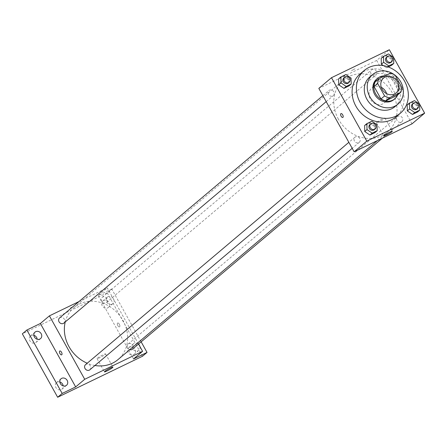 <?xml version="1.0" encoding="UTF-8"?>
<svg xmlns="http://www.w3.org/2000/svg" width="447" height="447" viewBox="0 0 447 447"><rect width="100%" height="100%" fill="white"/><g stroke="black" fill="none" stroke-linecap="round" stroke-linejoin="round"><path stroke-width="0.34" stroke-dasharray="2.23 1.68" d="M386.627 93.652A9.733 8.504 -130.2 0 1 384.347 102.877A9.733 8.504 -130.2 0 1 370.351 99.167A9.733 8.504 -130.2 0 1 371.787 88.003A9.733 8.504 -130.2 0 1 381.263 87.299M375.251 81.79L386.566 76.32L390.186 73.263M386.566 76.32A13.075 11.421 -130.2 0 1 391.432 78.169L395.047 75.118M397.159 95.345A13.075 11.421 -130.2 0 0 398.338 90.579L391.432 78.169M397.713 94.881A13.382 11.695 49.8 0 0 384.811 75.861M376.665 79.108A13.382 11.695 -130.2 0 1 378.827 77.705A13.382 11.695 -130.2 0 1 395.131 82.958A13.382 11.695 -130.2 0 1 393.936 99.558M398.338 90.579L401.954 87.523M395.148 75.297A19.467 17.014 49.8 0 0 394.455 74.772M394.919 106.688A19.467 17.014 49.8 0 0 396.662 82.539A19.467 17.014 49.8 0 0 372.949 74.9A19.467 17.014 49.8 0 0 369.803 76.94M360.014 74.057A27.988 24.456 -130.2 0 1 364.534 71.123A27.988 24.456 -130.2 0 1 398.623 82.108A27.988 24.456 -130.2 0 1 396.12 116.823M393.639 57.473L391.376 59.384L391.522 65.351L391.376 59.384L386.225 55.836L381.213 58.255L386.225 55.836L388.488 53.925M386.51 67.771L383.403 65.636L386.51 67.771L388.225 66.944L386.51 67.771L387.711 66.759M419.621 104.157L417.364 106.068L417.504 112.035L417.364 106.068L412.212 102.519L407.2 104.944L412.212 102.519L414.47 100.614M351.051 78.057L348.794 79.968L348.934 85.936L348.794 79.968L343.642 76.42L338.63 78.845L343.642 76.42L345.9 74.515M377.039 124.741L374.776 126.652L374.921 132.619L374.776 126.652L369.624 123.104L364.612 125.529L369.624 123.104L371.887 121.198M411.994 123.853L376.687 60.423L389.348 49.74M376.687 60.423L318.828 88.394M351.493 70.648L355.041 68.793L351.493 70.648M338.407 119.176A34.067 29.77 -130.2 0 1 343.43 80.091A34.067 29.77 -130.2 0 1 388.158 86.919A34.067 29.77 -130.2 0 1 387.387 132.156A34.067 29.77 -130.2 0 1 338.407 119.176M397.031 120.461A3.358 2.933 -130.2 0 1 397.528 116.606A3.358 2.933 -130.2 0 1 401.937 117.282A3.358 2.933 -130.2 0 1 401.864 121.74A3.358 2.933 -130.2 0 1 397.031 120.461M371.049 73.777A3.358 2.933 -130.2 0 1 371.546 69.922A3.358 2.933 -130.2 0 1 375.955 70.598A3.358 2.933 -130.2 0 1 375.877 75.057A3.358 2.933 -130.2 0 1 371.049 73.777M328.467 94.362A3.358 2.933 -130.2 0 1 328.958 90.506A3.358 2.933 -130.2 0 1 333.367 91.182A3.358 2.933 -130.2 0 1 333.294 95.641A3.358 2.933 -130.2 0 1 328.467 94.362M359.774 138.469A3.358 2.933 49.8 0 0 354.946 137.195A3.358 2.933 49.8 0 0 354.868 141.654A3.358 2.933 49.8 0 0 359.276 142.325A3.358 2.933 49.8 0 0 359.774 138.469M400.557 86.891A2.129 1.011 -115.8 0 0 398.836 85.645A2.129 1.011 -115.8 0 0 398.858 87.998A2.129 1.011 -115.8 0 0 400.691 89.478A2.129 1.011 -115.8 0 0 400.557 86.891A2.129 1.011 -115.8 0 0 398.836 85.645A2.129 1.011 -115.8 0 0 398.853 88.003A2.129 1.011 -115.8 0 0 400.691 89.478A2.129 1.011 -115.8 0 0 400.557 86.891M340.977 113.611L340.977 113.611A2.129 1.011 64.2 0 1 342.815 115.086A2.129 1.011 64.2 0 1 342.832 117.444L342.832 117.444M376.827 122.294A4.867 0.52 -29.1 0 1 381.487 119.41A4.867 0.52 -29.1 0 1 384.934 118.064A4.867 0.52 -29.1 0 1 380.933 120.88A4.867 0.52 -29.1 0 1 376.43 122.796A4.867 0.52 -29.1 0 1 376.827 122.294M351.498 70.648L355.047 68.799L351.498 70.648M65.234 321.957A34.067 29.77 -130.2 0 1 74.018 307.553A34.067 29.77 -130.2 0 1 118.74 314.381A34.067 29.77 -130.2 0 1 117.974 359.617M94.943 365.495A34.067 29.77 -130.2 0 1 87.232 363.215M89.858 369.786A3.358 2.933 49.8 0 0 90.355 365.937A3.358 2.933 49.8 0 0 85.528 364.657M101.631 301.239A3.358 2.933 -130.2 0 1 102.128 297.384A3.358 2.933 -130.2 0 1 106.537 298.06A3.358 2.933 -130.2 0 1 106.459 302.518A3.358 2.933 -130.2 0 1 101.631 301.239M59.546 317.968A3.358 2.933 -130.2 0 1 63.955 318.644A3.358 2.933 -130.2 0 1 63.876 323.103M129.747 349.677A3.358 2.933 -130.2 0 1 127.618 347.922A3.358 2.933 -130.2 0 1 128.11 344.073A3.358 2.933 -130.2 0 1 132.519 344.743A3.358 2.933 -130.2 0 1 132.446 349.202M138.536 344.061L107.274 287.89L78.974 301.569M142.515 356.242L107.213 292.813L111.733 288.997L98.234 295.523L107.274 287.89M107.213 292.813L22.35 333.831M70.324 308.028L73.872 306.178L70.324 308.033M133.536 358.952L98.234 295.523M119.388 324.276A2.129 1.011 -115.8 0 0 117.667 323.03A2.129 1.011 -115.8 0 0 117.684 325.382A2.129 1.011 -115.8 0 0 119.522 326.863A2.129 1.011 -115.8 0 0 119.388 324.276A2.129 1.011 -115.8 0 0 117.667 323.03A2.129 1.011 -115.8 0 0 117.684 325.388A2.129 1.011 -115.8 0 0 119.522 326.863A2.129 1.011 -115.8 0 0 119.388 324.276M59.809 350.996L59.809 350.996A2.129 1.011 64.2 0 1 61.647 352.471A2.129 1.011 64.2 0 1 61.664 354.829L61.664 354.829M97.463 358.153A4.867 0.52 -29.1 0 1 102.123 355.27A4.867 0.52 -29.1 0 1 105.576 353.923A4.867 0.52 -29.1 0 1 101.575 356.74A4.867 0.52 -29.1 0 1 97.066 358.656A4.867 0.52 -29.1 0 1 97.463 358.153M112.186 304.1A4.263 3.727 -130.2 0 1 106.995 302.429A4.263 3.727 -130.2 0 1 107.375 297.138A4.263 3.727 -130.2 0 1 112.974 297.993A4.263 3.727 -130.2 0 1 112.873 303.653A4.263 3.727 -130.2 0 1 112.186 304.1M139.933 346.57A4.263 3.727 -130.2 0 1 138.861 350.336A4.263 3.727 -130.2 0 1 138.168 350.783A4.263 3.727 -130.2 0 1 132.977 349.113A4.263 3.727 -130.2 0 1 133.357 343.821A4.263 3.727 -130.2 0 1 138.76 344.464M141.151 341.849L111.733 288.997M129.524 347.196A4.263 3.727 49.8 0 0 128.837 347.637A4.263 3.727 49.8 0 0 128.457 352.929A4.263 3.727 49.8 0 0 133.647 354.6A4.263 3.727 49.8 0 0 134.34 354.153A4.263 3.727 49.8 0 0 134.72 348.867A4.263 3.727 49.8 0 0 129.524 347.196M59.848 381.967A4.263 3.727 49.8 0 0 57.199 382.151A4.263 3.727 49.8 0 0 56.512 382.598A4.263 3.727 49.8 0 0 56.132 387.89A4.263 3.727 49.8 0 0 61.323 389.56A4.263 3.727 49.8 0 0 62.01 389.113A4.263 3.727 49.8 0 0 63.195 385.929M33.866 335.284A4.263 3.727 49.8 0 0 31.217 335.468A4.263 3.727 49.8 0 0 30.53 335.915A4.263 3.727 49.8 0 0 30.145 341.206A4.263 3.727 49.8 0 0 35.341 342.877A4.263 3.727 49.8 0 0 36.028 342.43A4.263 3.727 49.8 0 0 37.213 339.245M103.542 300.507A4.263 3.727 49.8 0 0 102.855 300.954A4.263 3.727 49.8 0 0 102.475 306.245A4.263 3.727 49.8 0 0 107.666 307.916A4.263 3.727 49.8 0 0 108.353 307.469A4.263 3.727 49.8 0 0 108.738 302.183A4.263 3.727 49.8 0 0 103.542 300.507M369.859 124.596A3.358 2.933 -130.2 0 1 374.268 125.272A3.358 2.933 -130.2 0 1 374.195 129.731M374.776 126.652L369.624 123.104M412.447 104.011A3.358 2.933 -130.2 0 1 416.855 104.687A3.358 2.933 -130.2 0 1 416.777 109.146M417.364 106.068L412.212 102.519M343.877 77.912A3.358 2.933 -130.2 0 1 348.286 78.588A3.358 2.933 -130.2 0 1 348.207 83.047M348.794 79.968L343.642 76.42M386.459 57.328A3.358 2.933 -130.2 0 1 390.874 58.004A3.358 2.933 -130.2 0 1 390.795 62.463M391.376 59.384L386.225 55.836M383.543 78.08L371.787 88.003M396.098 92.954L384.347 102.877M376.43 122.796L383.783 136.005M384.934 118.064L392.287 131.273M377.436 140.559L387.387 132.156M74.018 307.553L343.43 80.091M354.946 137.195L348.85 142.336M359.276 142.325L352.18 148.315M106.459 302.518L375.877 75.057M102.128 297.384L371.546 69.922M326.198 101.631L333.294 95.641M322.868 95.652L328.958 90.506M382.431 138.145L401.864 121.74M128.11 344.073L397.528 116.606M97.066 358.656L104.419 371.865M105.576 353.923L112.929 367.132M107.375 297.138L102.855 300.954M112.873 303.653L108.353 307.469M35.05 332.099L30.53 335.915M40.548 338.614L36.028 342.43M61.032 378.782L56.512 382.598M66.53 385.297L62.01 389.113M133.357 343.821L128.837 347.637M138.861 350.336L134.34 354.153"/><path stroke-width="0.67" d="M381.263 87.299A9.733 8.504 -130.2 0 1 386.627 93.652M382.107 89.244A9.733 8.504 -130.2 0 1 383.543 78.08A9.733 8.504 -130.2 0 1 396.321 80.03A9.733 8.504 -130.2 0 1 396.098 92.954A9.733 8.504 -130.2 0 1 382.107 89.244M389.46 97.764L400.775 92.294A13.075 11.421 -130.2 0 0 401.954 87.523L395.047 75.118A13.075 11.421 -130.2 0 0 390.186 73.263L378.866 78.739A13.075 11.421 -130.2 0 0 377.687 83.505L384.593 95.915A13.075 11.421 -130.2 0 0 389.46 97.764L385.839 100.821L397.159 95.345L400.775 92.294M377.687 83.505L374.072 86.562A13.075 11.421 -130.2 0 1 375.251 81.79L378.866 78.739M374.072 86.562L380.978 98.966L384.593 95.915M385.839 100.821A13.075 11.421 -130.2 0 1 380.978 98.966M384.811 75.861A13.382 11.695 49.8 0 0 379.732 76.94A13.382 11.695 49.8 0 0 377.57 78.342A13.382 11.695 49.8 0 0 377.268 96.116A13.382 11.695 49.8 0 0 394.841 98.798A13.382 11.695 49.8 0 0 397.713 94.881M394.841 98.798L393.936 99.558A13.382 11.695 -130.2 0 1 374.692 94.462A13.382 11.695 -130.2 0 1 376.665 79.108L377.57 78.342M394.455 74.772A19.467 17.014 49.8 0 0 375.888 72.42A19.467 17.014 49.8 0 0 372.742 74.459A19.467 17.014 49.8 0 0 372.301 100.307A19.467 17.014 49.8 0 0 397.858 104.207A19.467 17.014 49.8 0 0 395.148 75.297M372.742 74.459L369.803 76.94A19.467 17.014 49.8 0 0 369.362 102.788A19.467 17.014 49.8 0 0 394.919 106.688L397.858 104.207M368.831 67.497A27.988 24.456 49.8 0 0 364.311 70.43A27.988 24.456 49.8 0 0 363.674 107.587A27.988 24.456 49.8 0 0 400.417 113.197A27.988 24.456 49.8 0 0 402.92 78.482A27.988 24.456 49.8 0 0 368.831 67.497M400.417 113.197L396.12 116.823A27.988 24.456 -130.2 0 1 355.89 106.157A27.988 24.456 -130.2 0 1 360.014 74.057L364.311 70.43M391.522 65.351L388.225 66.944L391.522 65.351L393.779 63.44L393.639 57.473L388.488 53.925L383.476 56.35L383.615 62.317L388.773 65.865L393.779 63.44M383.476 56.35L381.213 58.255L381.358 64.228L383.403 65.636L381.358 64.228L383.615 62.317M409.458 103.034L407.2 104.944L407.34 110.912L412.497 114.454L417.504 112.035L419.767 110.124L419.621 104.157L414.47 100.614L409.458 103.034L409.603 109.001L414.755 112.549L419.767 110.124M424.65 113.169L389.348 49.74L331.484 77.705L366.791 141.135L424.65 113.169L411.994 123.853L354.13 151.824L366.791 141.135M340.888 76.934L338.63 78.845L338.77 84.813L343.927 88.355L348.934 85.936L351.197 84.025L351.051 78.057L345.9 74.515L340.888 76.934L341.033 82.902L346.185 86.45L351.197 84.025M366.875 123.618L364.612 125.529L364.758 131.496L369.909 135.039L374.921 132.619L377.179 130.708L377.039 124.741L371.887 121.198L366.875 123.618L367.015 129.585L372.172 133.133L377.179 130.708M354.13 151.824L318.828 88.394L331.484 77.705M384.18 135.508A4.867 0.52 -29.1 0 1 388.84 132.619A4.867 0.52 -29.1 0 1 392.287 131.273A4.867 0.52 -29.1 0 1 388.287 134.094A4.867 0.52 -29.1 0 1 383.783 136.005A4.867 0.52 -29.1 0 1 384.18 135.508M342.832 117.444A2.129 1.011 64.2 0 1 341.117 116.198A2.129 1.011 64.2 0 1 340.977 113.611A2.129 1.011 64.2 0 1 342.815 115.091A2.129 1.011 64.2 0 1 342.832 117.444A2.129 1.011 64.2 0 1 341.111 116.198A2.129 1.011 64.2 0 1 340.977 113.611M87.232 363.215A34.067 29.77 -130.2 0 1 68.994 346.637A34.067 29.77 -130.2 0 1 65.234 321.957M377.436 140.559L117.974 359.617A34.067 29.77 -130.2 0 1 94.943 365.495M348.85 142.336L85.528 364.657A3.358 2.933 49.8 0 0 85.45 369.116A3.358 2.933 49.8 0 0 89.858 369.786L352.18 148.315M326.198 101.631L63.876 323.103A3.358 2.933 -130.2 0 1 59.049 321.823A3.358 2.933 -130.2 0 1 59.546 317.968L322.868 95.652M382.431 138.145L132.446 349.202A3.358 2.933 -130.2 0 1 129.747 349.677M78.974 301.569L49.41 315.856L84.718 379.285L142.576 351.314L138.536 344.061M62.172 393.444L57.652 397.26L22.35 333.831L26.87 330.015L62.172 393.444L75.677 386.918L84.718 379.285M49.41 315.856L40.37 323.488L26.87 330.015M57.652 397.26L142.515 356.242L147.035 352.426L141.151 341.849M142.576 351.314L133.536 358.952L147.035 352.426M104.816 371.362A4.867 0.52 -29.1 0 1 109.476 368.479A4.867 0.52 -29.1 0 1 112.929 367.132A4.867 0.52 -29.1 0 1 108.928 369.948A4.867 0.52 -29.1 0 1 104.419 371.865A4.867 0.52 -29.1 0 1 104.816 371.362M40.37 323.488L75.677 386.918M61.664 354.829A2.129 1.011 64.2 0 1 59.948 353.583A2.129 1.011 64.2 0 1 59.809 350.996A2.129 1.011 64.2 0 1 61.647 352.476A2.129 1.011 64.2 0 1 61.664 354.829A2.129 1.011 64.2 0 1 59.943 353.583A2.129 1.011 64.2 0 1 59.809 350.996M138.76 344.464A4.263 3.727 -130.2 0 1 139.933 346.57M39.861 339.061A4.263 3.727 -130.2 0 1 34.665 337.39A4.263 3.727 -130.2 0 1 35.05 332.099A4.263 3.727 -130.2 0 1 40.643 332.954A4.263 3.727 -130.2 0 1 40.548 338.614A4.263 3.727 -130.2 0 1 39.861 339.061M65.843 385.744A4.263 3.727 -130.2 0 1 60.652 384.074A4.263 3.727 -130.2 0 1 61.032 378.782A4.263 3.727 -130.2 0 1 66.631 379.637A4.263 3.727 -130.2 0 1 66.53 385.297A4.263 3.727 -130.2 0 1 65.843 385.744M63.195 385.929A4.263 3.727 49.8 0 0 59.848 381.967M37.213 339.245A4.263 3.727 49.8 0 0 33.866 335.284M375.1 128.965L374.195 129.731A3.358 2.933 -130.2 0 1 369.367 128.451A3.358 2.933 -130.2 0 1 369.859 124.596L370.764 123.836A3.358 2.933 -130.2 0 1 375.173 124.506A3.358 2.933 -130.2 0 1 375.1 128.965A3.358 2.933 -130.2 0 1 370.272 127.686A3.358 2.933 -130.2 0 1 370.764 123.836M364.612 125.529L364.758 131.496L367.015 129.585M364.758 131.496L369.909 135.039L372.172 133.133M369.909 135.039L374.921 132.619M417.682 108.381L416.777 109.146A3.358 2.933 -130.2 0 1 411.95 107.867A3.358 2.933 -130.2 0 1 412.447 104.011L413.352 103.251A3.358 2.933 -130.2 0 1 417.761 103.922A3.358 2.933 -130.2 0 1 417.682 108.381A3.358 2.933 -130.2 0 1 412.855 107.101A3.358 2.933 -130.2 0 1 413.352 103.251M407.2 104.944L407.34 110.912L409.603 109.001M407.34 110.912L412.497 114.454L414.755 112.549M412.497 114.454L417.504 112.035M349.113 82.282L348.207 83.047A3.358 2.933 -130.2 0 1 343.38 81.767A3.358 2.933 -130.2 0 1 343.877 77.912L344.782 77.152A3.358 2.933 -130.2 0 1 349.191 77.823A3.358 2.933 -130.2 0 1 349.113 82.282A3.358 2.933 -130.2 0 1 344.285 81.002A3.358 2.933 -130.2 0 1 344.782 77.152M338.63 78.845L338.77 84.813L341.033 82.902M338.77 84.813L343.927 88.355L346.185 86.45M343.927 88.355L348.934 85.936M391.701 61.697L390.795 62.463A3.358 2.933 -130.2 0 1 385.968 61.183A3.358 2.933 -130.2 0 1 386.459 57.328L387.365 56.568A3.358 2.933 -130.2 0 1 391.773 57.238A3.358 2.933 -130.2 0 1 391.701 61.697A3.358 2.933 -130.2 0 1 386.873 60.418A3.358 2.933 -130.2 0 1 387.365 56.568M381.213 58.255L381.358 64.228M387.711 66.759L388.773 65.865"/></g></svg>
